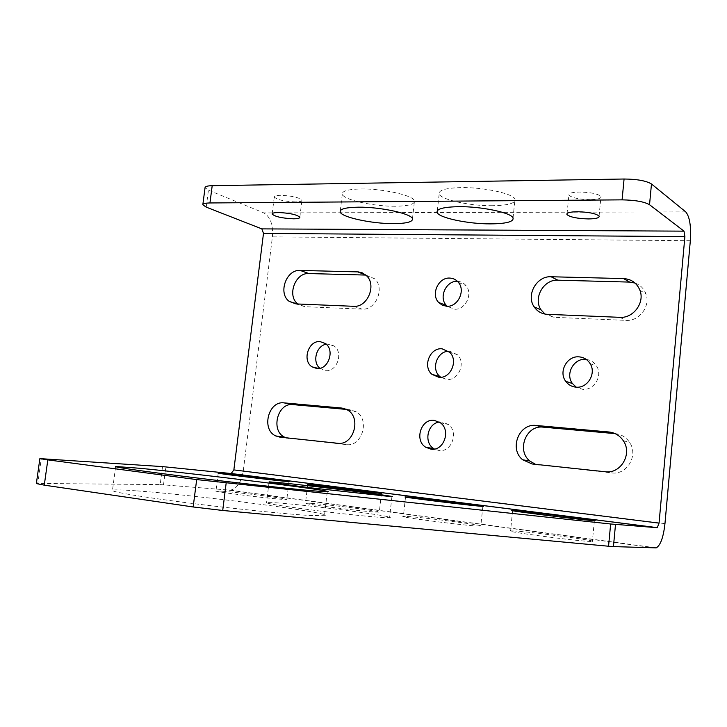 <?xml version="1.0" encoding="UTF-8"?>
<svg xmlns="http://www.w3.org/2000/svg" width="727" height="727" viewBox="0 0 727 727"><rect width="100%" height="100%" fill="white"/><g stroke="black" fill="none" stroke-linecap="round" stroke-linejoin="round"><path stroke-width="0.55" stroke-dasharray="3.63 2.73" d="M326.187 344.207L328.777 344.025L334.084 345.979C343.771 352.404 336.983 372.169 325.614 370.661L319.907 368.289M586.28 359.438C590.742 360.029 594.195 362.264 596.631 366.135C603.001 375.823 594.023 390.672 582.672 389.318L576.238 387.173M457.456 281.349C460.909 281.513 463.744 282.939 465.989 285.62C473.368 293.917 465.316 310.238 454.384 309.211L447.214 306.267M448.523 351.25L449.813 351.259L457.365 354.694C466.271 362.728 458.437 380.957 446.751 379.458L440.816 377.286M439.353 422.069L442.125 421.996L448.25 424.423C459.028 431.82 451.676 452.576 439.026 450.522L434.464 449.05M295.535 201.915C284.248 201.424 277.16 199.798 274.27 197.026C274.233 195.981 276.324 195.409 280.54 195.318C291.872 195.799 299.006 197.417 301.932 200.179C301.978 201.261 299.842 201.842 295.535 201.915M395.388 206.232C373.633 206.559 343.089 199.734 342.29 194.154C341.944 191.037 348.015 189.311 360.501 188.975C382.357 188.438 413.627 195.454 414.481 200.879C414.899 204.232 408.529 206.014 395.388 206.232M492.406 205.714C469.924 206.014 440.789 199.689 439.172 193.955C438.426 190.183 445.633 188.066 460.791 187.611C483.328 187.093 513.253 193.573 514.998 199.171C515.816 203.233 508.282 205.414 492.406 205.714M590.36 199.643C579.083 199.362 571.931 197.862 568.896 195.154C568.369 193.3 571.858 192.255 579.346 192.037C590.669 192.291 597.876 193.782 600.984 196.49C601.52 198.398 597.976 199.452 590.36 199.643M276.487 502.83C308.193 504.947 399.178 516.815 389.572 517.679L382.457 517.515C369.071 516.697 337.137 513.289 309.529 509.7C280.049 505.792 265.728 503.402 266.573 502.539L276.487 502.83M136.894 490.879C197.762 495.16 339.264 513.635 324.469 515.707L309.393 515.452C285.257 514.053 231.677 508.527 185.494 502.584C139.211 496.641 109.632 491.507 112.476 490.252C114.166 489.598 122.309 489.807 136.894 490.879M513.344 530.937C529.438 531.628 601.72 541.233 592.369 541.488L590.515 541.47C576.029 541.061 500.603 531.028 510.545 530.883L513.344 530.937M407.511 516.488C424.977 517.515 487.917 525.757 480.792 526.13L477.621 526.057C461.545 525.267 395.824 516.661 403.376 516.379L407.511 516.488M310.902 503.302C329.204 504.565 384.665 511.735 379.303 512.162L374.859 512.026C357.766 510.963 299.806 503.484 305.485 503.111L310.902 503.302M222.58 491.243C241.337 492.679 290.809 498.995 286.811 499.458L281.167 499.24C263.465 497.977 211.721 491.388 215.964 490.961L222.58 491.243M36.35 483.564L37.777 483.446L41.275 458.646M162.539 466.607L160.185 484.591L37.777 483.446M160.185 484.591L230.341 490.18C237.057 488.535 241.364 482.11 243.272 470.896L272.416 236.857C273.252 224.843 270.408 216.864 263.865 212.929L208.431 190.165L205.05 187.675M635.044 283.057C640.26 284.948 643.877 288.51 645.885 293.753C650.847 306.022 639.269 321.47 626.047 320.38L554.128 317.317L544.996 314.082M615.115 433.628L615.36 433.646C621.34 434.319 626.065 437.209 629.546 442.307C638.76 455.238 626.974 475.285 611.652 472.904L535.49 464.335M365.826 275.07L374.705 278.795C385.192 288.037 375.786 310.529 362.046 309.139L304.867 306.703L297.825 303.995M346.506 409.428L350.341 409.774L356.23 411.791C370.279 419.615 361.91 447.214 346.288 444.606L285.893 437.763M655.409 547.985L229.069 490.198M163.52 484.8L165.856 466.916M685.743 211.893L263.865 212.929M664.96 523.64L243.272 470.896M690.332 240.71L272.416 236.857M206.223 207.131L208.431 190.165M279.822 437.118L288.901 438.49M337.601 443.27L346.288 444.606M344.489 408.601L350.341 409.774M296.053 303.922L304.867 306.703M353.64 306.303L362.046 309.139M532.173 463.98L539.289 465.189M605.237 471.759L611.652 472.904M614.897 433.528L615.36 433.646M547.286 314.328L554.128 317.317M619.895 317.335L626.047 320.38M318.771 368.489L320.825 368.998M272.18 213.738L274.27 197.026M340.318 210.712L342.29 194.154M437.318 210.703L439.172 193.955M567.051 213.556L568.896 195.154M391.917 496.732L389.572 517.679M327.277 491.815L324.469 515.707M594.359 520.686L592.369 541.488M482.855 506.401L480.792 526.13M381.421 493.406L379.303 512.162M288.973 481.574L286.811 499.458M656.217 547.876L230.341 490.18M218.209 473.168L215.964 490.961M307.694 484.573L305.485 503.111M405.521 497.05L403.376 516.379M512.608 510.699L510.545 530.883M115.657 466.679L112.476 490.252M269.081 482.01L266.573 502.539M599.075 216.064L600.984 196.49M513.035 217.918L514.998 199.171M412.463 218.754L414.481 200.879M299.842 217.237L301.932 200.179M440.38 422.787L448.25 424.423M449.64 352.25L457.365 354.694M458.401 282.385L465.989 285.62M590.151 363.682L596.631 366.135M325.432 343.571L334.084 345.979M347.651 410.083L356.23 411.791M297.352 303.977L298.097 304.213M366.417 275.624L374.705 278.795M623.33 440.762L629.546 442.307M639.951 290.355L645.885 293.753"/><path stroke-width="1.09" d="M319.907 368.289C311.974 362.164 316.281 345.679 326.187 344.207M320.089 341.599C308.412 340.263 301.905 360.728 312.047 366.853L316.872 368.534C328.313 370.043 335.174 350.05 325.432 343.571L320.089 341.599M576.238 387.173L572.44 383.529C565.079 374.096 573.73 358.147 585.589 359.383L586.28 359.438M579.01 356.857C567.033 355.621 558.291 371.77 565.715 381.312C568.296 384.81 571.731 386.755 576.038 387.155C587.498 388.518 596.576 373.478 590.151 363.682C587.525 359.538 583.817 357.266 579.01 356.857M447.214 306.267L446.378 305.431C438.436 297.416 446.178 280.477 457.41 281.34L457.456 281.349M449.768 278.077C438.436 277.205 430.62 294.353 438.617 302.45L442.261 305.176L446.678 306.258C457.701 307.285 465.834 290.764 458.401 282.385C456.138 279.668 453.257 278.223 449.768 278.077M440.816 377.286L439.88 376.531C430.847 369.261 436.991 351.268 448.523 351.25M442.034 348.787C429.893 347.442 422.378 366.626 431.983 374.36L438.908 377.304C450.695 378.812 458.61 360.365 449.64 352.25L442.034 348.787M434.464 449.05L433.71 448.577C423.459 442.434 427.567 423.196 439.353 422.069M434.201 420.333C421.042 418.434 414.126 440.298 425.686 447.232L431.047 449.195C443.806 451.258 451.24 430.266 440.38 422.787L434.201 420.333M293.454 218.809C282.167 218.273 275.06 216.691 272.143 214.074C272.098 213.084 274.188 212.566 278.396 212.511C289.746 213.047 296.898 214.629 299.842 217.237C299.897 218.254 297.77 218.772 293.454 218.809M393.398 223.625C371.624 223.762 341.018 217.137 340.172 211.902C339.809 208.976 345.87 207.404 358.356 207.177C380.221 206.85 411.573 213.656 412.463 218.754C412.9 221.899 406.547 223.525 393.398 223.625M490.471 223.88C467.979 223.989 438.781 217.836 437.118 212.448C436.345 208.903 443.543 206.986 458.701 206.677C481.256 206.359 511.254 212.666 513.035 217.918C513.88 221.735 506.356 223.725 490.471 223.88M588.461 218.936C577.174 218.591 570.004 217.137 566.951 214.565C566.415 212.82 569.895 211.875 577.392 211.73C588.725 212.057 595.949 213.502 599.075 216.064C599.621 217.864 596.085 218.818 588.461 218.936M278.95 482.601C310.502 485.563 401.395 496.886 391.917 496.732L312.11 487.971C282.658 484.264 268.318 482.228 269.108 481.856L278.95 482.601M139.902 468.288C200.461 474.068 341.817 491.697 327.277 491.815L312.319 490.78C288.319 488.626 234.903 482.683 188.793 476.967C142.583 471.25 112.949 466.943 115.684 466.498L139.902 468.288M515.398 510.727C531.401 512.044 603.628 521.132 594.359 520.686L592.514 520.568C578.11 519.487 502.775 510 512.626 510.536L515.398 510.727M409.646 497.232C427.022 498.795 489.898 506.655 482.855 506.401L479.702 506.174C463.717 504.811 398.06 496.614 405.539 496.932L409.646 497.232M313.083 484.918C331.303 486.645 386.709 493.515 381.421 493.406L377.004 493.07C360.001 491.516 302.096 484.336 307.703 484.491L313.083 484.918M224.788 473.65C243.472 475.494 292.899 481.583 288.973 481.574L283.366 481.12C265.737 479.429 214.047 473.068 218.218 473.113L224.788 473.65M226.161 483.082L222.716 510.472L193.164 506.964L196.681 479.584L610.653 523.994L657.244 527.693L231.159 473.531L162.539 466.607L39.876 458.619L47.828 459.873L44.274 485.154L36.35 483.564L39.876 458.637M196.681 479.584L47.828 459.873M193.164 506.964L44.274 485.154M615.505 524.467L613.434 546.595L656.217 547.876C660.507 545.359 663.424 537.28 664.96 523.64L690.332 240.71C691.223 226.251 689.696 216.646 685.743 211.893L651.474 183.976L649.538 204.723C644.304 201.706 635.153 200.079 622.085 199.861L209.949 202.96C205.223 203.042 202.842 203.642 202.815 204.778L206.223 207.131L261.856 228.887L263.492 233.403L233.858 469.906L231.159 473.531M613.434 546.595L608.554 546.231L610.653 523.994M222.716 510.472L608.554 546.231M657.244 527.693L659.053 523.122L684.889 236.602L684.007 231.15L649.538 204.723M622.085 199.861L624.075 179.015L212.202 185.685L209.949 202.96M624.075 179.015C637.134 179.142 646.267 180.796 651.474 183.976M202.86 204.478L205.05 187.675C205.087 186.475 207.468 185.803 212.202 185.685M551.075 276.751C536.662 275.778 525.794 295.226 534.163 306.885C537.317 311.474 541.688 313.964 547.286 314.328L619.895 317.335C633.244 318.426 644.949 302.768 639.951 290.355C636.934 283.048 631.472 279.123 623.575 278.586L551.075 276.751L557.854 280.186L629.664 282.094L635.044 283.057M536.063 425.468C519.014 423.096 508.927 448.904 522.613 459.764L532.173 463.98L605.237 471.759C620.713 474.158 632.635 453.857 623.33 440.762C619.822 435.6 615.042 432.683 609.008 432.002L536.063 425.468L543.105 427.14L615.115 433.628M300.142 270.417C286.22 269.308 277.759 293.408 289.246 301.414L296.053 303.922L353.64 306.303C367.471 307.694 376.968 284.948 366.417 275.624L362.391 272.898L358.366 271.907L300.142 270.417L308.875 273.552L365.826 275.07M283.993 402.876C268.336 400.613 261.075 429.602 275.733 435.927L279.822 437.118L337.601 443.27C353.34 445.896 361.792 417.989 347.651 410.083L341.726 408.047L283.993 402.876L293.008 404.612L346.506 409.428M544.996 314.082L541.124 309.938C532.818 298.406 543.569 279.195 557.854 280.186M535.49 464.335L529.81 461.018C516.234 450.277 526.212 424.786 543.105 427.14M297.825 303.995C286.747 295.825 295.226 272.443 308.875 273.552M285.893 437.763L284.839 437.309C270.262 431.038 277.441 402.358 293.008 404.612M684.007 231.15L261.856 228.887M684.889 236.602L263.492 233.403M659.053 523.122L233.858 469.906M341.726 408.047L344.489 408.601M357.666 271.871L365.69 274.951M609.008 432.002L614.897 433.528M623.575 278.586L629.664 282.094M312.047 366.853L318.771 368.489M565.715 381.312L572.44 383.529M438.617 302.45L446.378 305.431M431.983 374.36L439.88 376.531M425.686 447.232L433.71 448.577M340.172 211.902L340.318 210.712M437.118 212.448L437.318 210.703M566.951 214.565L567.051 213.556M657.417 527.675L231.44 473.531M275.733 435.927L284.839 437.309M289.246 301.414L297.352 303.977M522.613 459.764L529.81 461.018M534.163 306.885L541.124 309.938"/></g></svg>
